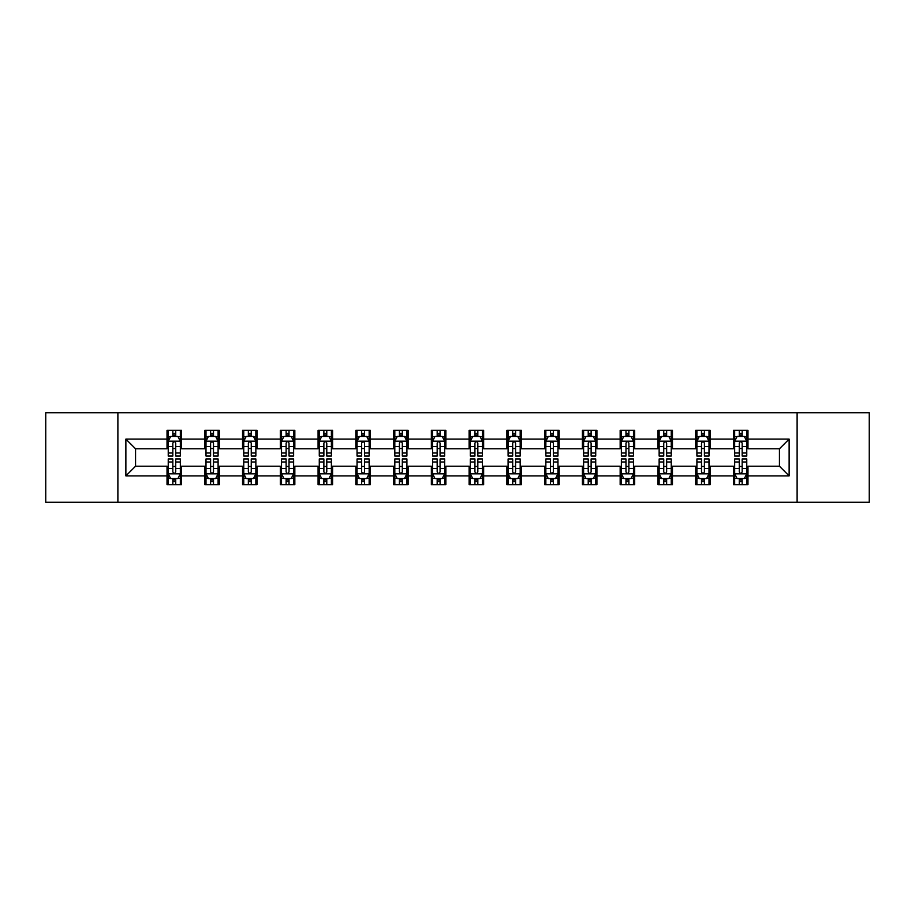 <?xml version="1.0" encoding="UTF-8"?>
<svg xmlns="http://www.w3.org/2000/svg" width="915" height="915" viewBox="0 0 915 915"><rect width="100%" height="100%" fill="white"/><g stroke="black" fill="none" stroke-linecap="round" stroke-linejoin="round"><path stroke-width="1.37" d="M797.114 502.278L869.25 502.278L869.25 412.722L797.114 412.722L797.114 502.278L117.886 502.278L117.886 412.722L45.75 412.722L45.75 502.278L117.886 502.278M797.114 412.722L117.886 412.722M747.978 439.109L747.978 430.267L733.453 430.267L733.453 439.109L710.212 439.109L710.212 430.267L695.686 430.267L695.686 439.109L672.456 439.109L672.456 430.267L657.931 430.267L657.931 439.109L634.69 439.109L634.69 430.267L620.164 430.267L620.164 439.109L596.923 439.109L596.923 430.267L582.409 430.267L582.409 439.109L559.168 439.109L559.168 430.267L544.642 430.267L544.642 439.109L521.401 439.109L521.401 430.267L506.876 430.267L506.876 439.109L483.646 439.109L483.646 430.267L469.121 430.267L469.121 439.109L445.88 439.109L445.88 430.267L431.354 430.267L431.354 439.109L408.124 439.109L408.124 430.267L393.599 430.267L393.599 439.109L370.358 439.109L370.358 430.267L355.832 430.267L355.832 439.109L332.591 439.109L332.591 430.267L318.077 430.267L318.077 439.109L294.836 439.109L294.836 430.267L280.31 430.267L280.31 439.109L257.069 439.109L257.069 430.267L242.544 430.267L242.544 439.109L219.314 439.109L219.314 430.267L204.788 430.267L204.788 439.109L181.547 439.109L181.547 430.267L167.022 430.267L167.022 439.109L125.87 439.109L125.87 475.892L135.557 466.215L167.022 466.215L167.022 484.733L181.547 484.733L181.547 466.215L204.788 466.215L204.788 484.733L219.314 484.733L219.314 466.215L242.544 466.215L242.544 484.733L257.069 484.733L257.069 466.215L280.31 466.215L280.31 484.733L294.836 484.733L294.836 466.215L318.077 466.215L318.077 484.733L332.591 484.733L332.591 466.215L355.832 466.215L355.832 484.733L370.358 484.733L370.358 466.215L393.599 466.215L393.599 484.733L408.124 484.733L408.124 466.215L431.354 466.215L431.354 484.733L445.88 484.733L445.88 466.215L469.121 466.215L469.121 484.733L483.646 484.733L483.646 466.215L506.876 466.215L506.876 484.733L521.401 484.733L521.401 466.215L544.642 466.215L544.642 484.733L559.168 484.733L559.168 466.215L582.409 466.215L582.409 484.733L596.923 484.733L596.923 466.215L620.164 466.215L620.164 484.733L634.69 484.733L634.69 466.215L657.931 466.215L657.931 484.733L672.456 484.733L672.456 466.215L695.686 466.215L695.686 484.733L710.212 484.733L710.212 466.215L733.453 466.215L733.453 484.733L747.978 484.733L747.978 466.215L779.443 466.215L779.443 448.785L747.978 448.785L747.978 439.109L789.13 439.109L789.13 475.892L747.978 475.892M733.453 475.892L710.212 475.892M695.686 475.892L672.456 475.892M657.931 475.892L634.69 475.892M620.164 475.892L596.923 475.892M582.409 475.892L559.168 475.892M544.642 475.892L521.401 475.892M506.876 475.892L483.646 475.892M469.121 475.892L445.88 475.892M431.354 475.892L408.124 475.892M393.599 475.892L370.358 475.892M355.832 475.892L332.591 475.892M318.077 475.892L294.836 475.892M280.31 475.892L257.069 475.892M242.544 475.892L219.314 475.892M204.788 475.892L181.547 475.892M167.022 475.892L125.87 475.892M733.453 439.109L733.453 448.785L710.212 448.785L710.212 439.109M695.686 439.109L695.686 448.785L672.456 448.785L672.456 439.109M657.931 439.109L657.931 448.785L634.69 448.785L634.69 439.109M620.164 439.109L620.164 448.785L596.923 448.785L596.923 439.109M582.409 439.109L582.409 448.785L559.168 448.785L559.168 439.109M544.642 439.109L544.642 448.785L521.401 448.785L521.401 439.109M506.876 439.109L506.876 448.785L483.646 448.785L483.646 439.109M469.121 439.109L469.121 448.785L445.88 448.785L445.88 439.109M431.354 439.109L431.354 448.785L408.124 448.785L408.124 439.109M393.599 439.109L393.599 448.785L370.358 448.785L370.358 439.109M355.832 439.109L355.832 448.785L332.591 448.785L332.591 439.109M318.077 439.109L318.077 448.785L294.836 448.785L294.836 439.109M280.31 439.109L280.31 448.785L257.069 448.785L257.069 439.109M242.544 439.109L242.544 448.785L219.314 448.785L219.314 439.109M204.788 439.109L204.788 448.785L181.547 448.785L181.547 439.109M167.022 439.109L167.022 448.785L135.557 448.785L125.87 439.109M135.557 448.785L135.557 466.215M789.13 475.892L779.443 466.215M779.443 448.785L789.13 439.109M167.022 436.318L168.234 436.318M172.832 436.318L175.737 436.318M180.335 436.318L181.547 436.318M167.022 448.544L168.234 448.544M172.832 448.544L175.737 448.544M180.335 448.544L181.547 448.544M167.022 466.456L168.234 466.456M172.832 466.456L175.737 466.456M180.335 466.456L181.547 466.456M167.022 478.682L168.234 478.682M172.832 478.682L175.737 478.682M180.335 478.682L181.547 478.682M204.788 466.456L206.001 466.456M210.599 466.456L213.504 466.456M218.102 466.456L219.314 466.456M204.788 478.682L206.001 478.682M210.599 478.682L213.504 478.682M218.102 478.682L219.314 478.682M204.788 436.318L206.001 436.318M210.599 436.318L213.504 436.318M218.102 436.318L219.314 436.318M204.788 448.544L206.001 448.544M210.599 448.544L213.504 448.544M218.102 448.544L219.314 448.544M242.544 466.456L243.756 466.456M248.354 466.456L251.259 466.456M255.857 466.456L257.069 466.456M242.544 478.682L243.756 478.682M248.354 478.682L251.259 478.682M255.857 478.682L257.069 478.682M242.544 436.318L243.756 436.318M248.354 436.318L251.259 436.318M255.857 436.318L257.069 436.318M242.544 448.544L243.756 448.544M248.354 448.544L251.259 448.544M255.857 448.544L257.069 448.544M280.31 466.456L281.523 466.456M286.12 466.456L289.026 466.456M293.624 466.456L294.836 466.456M280.31 478.682L281.523 478.682M286.12 478.682L289.026 478.682M293.624 478.682L294.836 478.682M280.31 436.318L281.523 436.318M286.12 436.318L289.026 436.318M293.624 436.318L294.836 436.318M280.31 448.544L281.523 448.544M286.12 448.544L289.026 448.544M293.624 448.544L294.836 448.544M318.077 466.456L319.278 466.456M323.876 466.456L326.781 466.456M331.39 466.456L332.591 466.456M318.077 478.682L319.278 478.682M323.876 478.682L326.781 478.682M331.39 478.682L332.591 478.682M318.077 436.318L319.278 436.318M323.876 436.318L326.781 436.318M331.39 436.318L332.591 436.318M318.077 448.544L319.278 448.544M323.876 448.544L326.781 448.544M331.39 448.544L332.591 448.544M355.832 466.456L357.044 466.456M361.642 466.456L364.547 466.456M369.145 466.456L370.358 466.456M355.832 478.682L357.044 478.682M361.642 478.682L364.547 478.682M369.145 478.682L370.358 478.682M355.832 436.318L357.044 436.318M361.642 436.318L364.547 436.318M369.145 436.318L370.358 436.318M355.832 448.544L357.044 448.544M361.642 448.544L364.547 448.544M369.145 448.544L370.358 448.544M393.599 466.456L394.811 466.456M399.409 466.456L402.314 466.456M406.912 466.456L408.124 466.456M393.599 478.682L394.811 478.682M399.409 478.682L402.314 478.682M406.912 478.682L408.124 478.682M393.599 436.318L394.811 436.318M399.409 436.318L402.314 436.318M406.912 436.318L408.124 436.318M393.599 448.544L394.811 448.544M399.409 448.544L402.314 448.544M406.912 448.544L408.124 448.544M431.354 466.456L432.566 466.456M437.164 466.456L440.069 466.456M444.667 466.456L445.88 466.456M431.354 478.682L432.566 478.682M437.164 478.682L440.069 478.682M444.667 478.682L445.88 478.682M431.354 436.318L432.566 436.318M437.164 436.318L440.069 436.318M444.667 436.318L445.88 436.318M431.354 448.544L432.566 448.544M437.164 448.544L440.069 448.544M444.667 448.544L445.88 448.544M469.121 466.456L470.333 466.456M474.931 466.456L477.836 466.456M482.434 466.456L483.646 466.456M469.121 478.682L470.333 478.682M474.931 478.682L477.836 478.682M482.434 478.682L483.646 478.682M469.121 436.318L470.333 436.318M474.931 436.318L477.836 436.318M482.434 436.318L483.646 436.318M469.121 448.544L470.333 448.544M474.931 448.544L477.836 448.544M482.434 448.544L483.646 448.544M506.876 466.456L508.088 466.456M512.686 466.456L515.591 466.456M520.189 466.456L521.401 466.456M506.876 478.682L508.088 478.682M512.686 478.682L515.591 478.682M520.189 478.682L521.401 478.682M506.876 436.318L508.088 436.318M512.686 436.318L515.591 436.318M520.189 436.318L521.401 436.318M506.876 448.544L508.088 448.544M512.686 448.544L515.591 448.544M520.189 448.544L521.401 448.544M544.642 466.456L545.855 466.456M550.453 466.456L553.358 466.456M557.956 466.456L559.168 466.456M544.642 478.682L545.855 478.682M550.453 478.682L553.358 478.682M557.956 478.682L559.168 478.682M544.642 436.318L545.855 436.318M550.453 436.318L553.358 436.318M557.956 436.318L559.168 436.318M544.642 448.544L545.855 448.544M550.453 448.544L553.358 448.544M557.956 448.544L559.168 448.544M582.409 466.456L583.61 466.456M588.219 466.456L591.124 466.456M595.722 466.456L596.923 466.456M582.409 478.682L583.61 478.682M588.219 478.682L591.124 478.682M595.722 478.682L596.923 478.682M582.409 436.318L583.61 436.318M588.219 436.318L591.124 436.318M595.722 436.318L596.923 436.318M582.409 448.544L583.61 448.544M588.219 448.544L591.124 448.544M595.722 448.544L596.923 448.544M620.164 466.456L621.376 466.456M625.974 466.456L628.88 466.456M633.477 466.456L634.69 466.456M620.164 478.682L621.376 478.682M625.974 478.682L628.88 478.682M633.477 478.682L634.69 478.682M620.164 436.318L621.376 436.318M625.974 436.318L628.88 436.318M633.477 436.318L634.69 436.318M620.164 448.544L621.376 448.544M625.974 448.544L628.88 448.544M633.477 448.544L634.69 448.544M657.931 466.456L659.143 466.456M663.741 466.456L666.646 466.456M671.244 466.456L672.456 466.456M657.931 478.682L659.143 478.682M663.741 478.682L666.646 478.682M671.244 478.682L672.456 478.682M657.931 436.318L659.143 436.318M663.741 436.318L666.646 436.318M671.244 436.318L672.456 436.318M657.931 448.544L659.143 448.544M663.741 448.544L666.646 448.544M671.244 448.544L672.456 448.544M695.686 466.456L696.898 466.456M701.496 466.456L704.401 466.456M708.999 466.456L710.212 466.456M695.686 478.682L696.898 478.682M701.496 478.682L704.401 478.682M708.999 478.682L710.212 478.682M695.686 436.318L696.898 436.318M701.496 436.318L704.401 436.318M708.999 436.318L710.212 436.318M695.686 448.544L696.898 448.544M701.496 448.544L704.401 448.544M708.999 448.544L710.212 448.544M733.453 466.456L734.665 466.456M739.263 466.456L742.168 466.456M746.766 466.456L747.978 466.456M733.453 478.682L734.665 478.682M739.263 478.682L742.168 478.682M746.766 478.682L747.978 478.682M733.453 436.318L734.665 436.318M739.263 436.318L742.168 436.318M746.766 436.318L747.978 436.318M733.453 448.544L734.665 448.544M739.263 448.544L742.168 448.544M746.766 448.544L747.978 448.544M175.737 433.413L172.832 433.413M180.335 453.017L175.737 453.017L175.737 456.047L180.335 456.047L180.335 441.282L177.922 436.444L170.659 436.444L168.234 441.282L168.234 456.047L172.832 456.047L172.832 453.017L168.234 453.017M168.234 441.282L168.234 430.267M180.335 441.282L180.335 430.267M172.832 436.444L172.832 430.267M175.737 430.267L175.737 436.444M175.737 453.017L175.737 443.1C174.776 441.236 173.804 441.236 172.832 443.1L172.832 453.017M172.832 481.587L175.737 481.587M168.234 461.984L172.832 461.984L172.832 458.953L168.234 458.953L168.234 473.718L170.659 478.556L177.922 478.556L180.335 473.718L180.335 458.953L175.737 458.953L175.737 461.984L180.335 461.984M180.335 473.718L180.335 484.733M168.234 473.718L168.234 484.733M175.737 478.556L175.737 484.733M172.832 484.733L172.832 478.556M172.832 461.984L172.832 471.9C173.804 473.764 174.765 473.764 175.737 471.9L175.737 461.984M213.504 433.413L210.599 433.413M218.102 453.017L213.504 453.017L213.504 456.047L218.102 456.047L218.102 441.282L215.677 436.444L208.414 436.444L206.001 441.282L206.001 456.047L210.599 456.047L210.599 453.017L206.001 453.017M206.001 441.282L206.001 430.267M218.102 441.282L218.102 430.267M210.599 436.444L210.599 430.267M213.504 430.267L213.504 436.444M213.504 453.017L213.504 443.1C212.532 441.236 211.559 441.236 210.599 443.1L210.599 453.017M251.259 433.413L248.354 433.413M255.857 453.017L251.259 453.017L251.259 456.047L255.857 456.047L255.857 441.282L253.444 436.444L246.181 436.444L243.756 441.282L243.756 456.047L248.354 456.047L248.354 453.017L243.756 453.017M243.756 441.282L243.756 430.267M255.857 441.282L255.857 430.267M248.354 436.444L248.354 430.267M251.259 430.267L251.259 436.444M251.259 453.017L251.259 443.1C250.298 441.236 249.326 441.236 248.354 443.1L248.354 453.017M210.599 481.587L213.504 481.587M206.001 461.984L210.599 461.984L210.599 458.953L206.001 458.953L206.001 473.718L208.414 478.556L215.677 478.556L218.102 473.718L218.102 458.953L213.504 458.953L213.504 461.984L218.102 461.984M218.102 473.718L218.102 484.733M206.001 473.718L206.001 484.733M213.504 478.556L213.504 484.733M210.599 484.733L210.599 478.556M210.599 461.984L210.599 471.9C211.559 473.764 212.532 473.764 213.504 471.9L213.504 461.984M248.354 481.587L251.259 481.587M243.756 461.984L248.354 461.984L248.354 458.953L243.756 458.953L243.756 473.718L246.181 478.556L253.444 478.556L255.857 473.718L255.857 458.953L251.259 458.953L251.259 461.984L255.857 461.984M255.857 473.718L255.857 484.733M243.756 473.718L243.756 484.733M251.259 478.556L251.259 484.733M248.354 484.733L248.354 478.556M248.354 461.984L248.354 471.9C249.326 473.764 250.287 473.764 251.259 471.9L251.259 461.984M289.026 433.413L286.12 433.413M293.624 453.017L289.026 453.017L289.026 456.047L293.624 456.047L293.624 441.282L291.199 436.444L283.936 436.444L281.523 441.282L281.523 456.047L286.12 456.047L286.12 453.017L281.523 453.017M281.523 441.282L281.523 430.267M293.624 441.282L293.624 430.267M286.12 436.444L286.12 430.267M289.026 430.267L289.026 436.444M289.026 453.017L289.026 443.1C288.053 441.236 287.093 441.236 286.12 443.1L286.12 453.017M326.781 433.413L323.876 433.413M331.39 453.017L326.781 453.017L326.781 456.047L331.39 456.047L331.39 441.282L328.965 436.444L321.703 436.444L319.278 441.282L319.278 456.047L323.876 456.047L323.876 453.017L319.278 453.017M319.278 441.282L319.278 430.267M331.39 441.282L331.39 430.267M323.876 436.444L323.876 430.267M326.781 430.267L326.781 436.444M326.781 453.017L326.781 443.1C325.82 441.236 324.848 441.236 323.876 443.1L323.876 453.017M364.547 433.413L361.642 433.413M369.145 453.017L364.547 453.017L364.547 456.047L369.145 456.047L369.145 441.282L366.721 436.444L359.469 436.444L357.044 441.282L357.044 456.047L361.642 456.047L361.642 453.017L357.044 453.017M357.044 441.282L357.044 430.267M369.145 441.282L369.145 430.267M361.642 436.444L361.642 430.267M364.547 430.267L364.547 436.444M364.547 453.017L364.547 443.1C363.575 441.236 362.615 441.236 361.642 443.1L361.642 453.017M286.12 481.587L289.026 481.587M281.523 461.984L286.12 461.984L286.12 458.953L281.523 458.953L281.523 473.718L283.936 478.556L291.199 478.556L293.624 473.718L293.624 458.953L289.026 458.953L289.026 461.984L293.624 461.984M293.624 473.718L293.624 484.733M281.523 473.718L281.523 484.733M289.026 478.556L289.026 484.733M286.12 484.733L286.12 478.556M286.12 461.984L286.12 471.9C287.081 473.764 288.053 473.764 289.026 471.9L289.026 461.984M323.876 481.587L326.781 481.587M319.278 461.984L323.876 461.984L323.876 458.953L319.278 458.953L319.278 473.718L321.703 478.556L328.965 478.556L331.39 473.718L331.39 458.953L326.781 458.953L326.781 461.984L331.39 461.984M331.39 473.718L331.39 484.733M319.278 473.718L319.278 484.733M326.781 478.556L326.781 484.733M323.876 484.733L323.876 478.556M323.876 461.984L323.876 471.9C324.848 473.764 325.82 473.764 326.781 471.9L326.781 461.984M361.642 481.587L364.547 481.587M357.044 461.984L361.642 461.984L361.642 458.953L357.044 458.953L357.044 473.718L359.469 478.556L366.721 478.556L369.145 473.718L369.145 458.953L364.547 458.953L364.547 461.984L369.145 461.984M369.145 473.718L369.145 484.733M357.044 473.718L357.044 484.733M364.547 478.556L364.547 484.733M361.642 484.733L361.642 478.556M361.642 461.984L361.642 471.9C362.615 473.764 363.575 473.764 364.547 471.9L364.547 461.984M399.409 481.587L402.314 481.587M394.811 461.984L399.409 461.984L399.409 458.953L394.811 458.953L394.811 473.718L397.224 478.556L404.487 478.556L406.912 473.718L406.912 458.953L402.314 458.953L402.314 461.984L406.912 461.984M406.912 473.718L406.912 484.733M394.811 473.718L394.811 484.733M402.314 478.556L402.314 484.733M399.409 484.733L399.409 478.556M399.409 461.984L399.409 471.9C400.37 473.764 401.342 473.764 402.314 471.9L402.314 461.984M437.164 481.587L440.069 481.587M432.566 461.984L437.164 461.984L437.164 458.953L432.566 458.953L432.566 473.718L434.991 478.556L442.254 478.556L444.667 473.718L444.667 458.953L440.069 458.953L440.069 461.984L444.667 461.984M444.667 473.718L444.667 484.733M432.566 473.718L432.566 484.733M440.069 478.556L440.069 484.733M437.164 484.733L437.164 478.556M437.164 461.984L437.164 471.9C438.136 473.764 439.097 473.764 440.069 471.9L440.069 461.984M474.931 481.587L477.836 481.587M470.333 461.984L474.931 461.984L474.931 458.953L470.333 458.953L470.333 473.718L472.746 478.556L480.009 478.556L482.434 473.718L482.434 458.953L477.836 458.953L477.836 461.984L482.434 461.984M482.434 473.718L482.434 484.733M470.333 473.718L470.333 484.733M477.836 478.556L477.836 484.733M474.931 484.733L474.931 478.556M474.931 461.984L474.931 471.9C475.892 473.764 476.864 473.764 477.836 471.9L477.836 461.984M512.686 481.587L515.591 481.587M508.088 461.984L512.686 461.984L512.686 458.953L508.088 458.953L508.088 473.718L510.513 478.556L517.776 478.556L520.189 473.718L520.189 458.953L515.591 458.953L515.591 461.984L520.189 461.984M520.189 473.718L520.189 484.733M508.088 473.718L508.088 484.733M515.591 478.556L515.591 484.733M512.686 484.733L512.686 478.556M512.686 461.984L512.686 471.9C513.658 473.764 514.63 473.764 515.591 471.9L515.591 461.984M550.453 481.587L553.358 481.587M545.855 461.984L550.453 461.984L550.453 458.953L545.855 458.953L545.855 473.718L548.279 478.556L555.531 478.556L557.956 473.718L557.956 458.953L553.358 458.953L553.358 461.984L557.956 461.984M557.956 473.718L557.956 484.733M545.855 473.718L545.855 484.733M553.358 478.556L553.358 484.733M550.453 484.733L550.453 478.556M550.453 461.984L550.453 471.9C551.425 473.764 552.385 473.764 553.358 471.9L553.358 461.984M588.219 481.587L591.124 481.587M583.61 461.984L588.219 461.984L588.219 458.953L583.61 458.953L583.61 473.718L586.035 478.556L593.297 478.556L595.722 473.718L595.722 458.953L591.124 458.953L591.124 461.984L595.722 461.984M595.722 473.718L595.722 484.733M583.61 473.718L583.61 484.733M591.124 478.556L591.124 484.733M588.219 484.733L588.219 478.556M588.219 461.984L588.219 471.9C589.18 473.764 590.152 473.764 591.124 471.9L591.124 461.984M625.974 481.587L628.88 481.587M621.376 461.984L625.974 461.984L625.974 458.953L621.376 458.953L621.376 473.718L623.801 478.556L631.064 478.556L633.477 473.718L633.477 458.953L628.88 458.953L628.88 461.984L633.477 461.984M633.477 473.718L633.477 484.733M621.376 473.718L621.376 484.733M628.88 478.556L628.88 484.733M625.974 484.733L625.974 478.556M625.974 461.984L625.974 471.9C626.947 473.764 627.907 473.764 628.88 471.9L628.88 461.984M663.741 481.587L666.646 481.587M659.143 461.984L663.741 461.984L663.741 458.953L659.143 458.953L659.143 473.718L661.556 478.556L668.819 478.556L671.244 473.718L671.244 458.953L666.646 458.953L666.646 461.984L671.244 461.984M671.244 473.718L671.244 484.733M659.143 473.718L659.143 484.733M666.646 478.556L666.646 484.733M663.741 484.733L663.741 478.556M663.741 461.984L663.741 471.9C664.702 473.764 665.674 473.764 666.646 471.9L666.646 461.984M701.496 481.587L704.401 481.587M696.898 461.984L701.496 461.984L701.496 458.953L696.898 458.953L696.898 473.718L699.323 478.556L706.586 478.556L708.999 473.718L708.999 458.953L704.401 458.953L704.401 461.984L708.999 461.984M708.999 473.718L708.999 484.733M696.898 473.718L696.898 484.733M704.401 478.556L704.401 484.733M701.496 484.733L701.496 478.556M701.496 461.984L701.496 471.9C702.468 473.764 703.441 473.764 704.401 471.9L704.401 461.984M402.314 433.413L399.409 433.413M406.912 453.017L402.314 453.017L402.314 456.047L406.912 456.047L406.912 441.282L404.487 436.444L397.224 436.444L394.811 441.282L394.811 456.047L399.409 456.047L399.409 453.017L394.811 453.017M394.811 441.282L394.811 430.267M406.912 441.282L406.912 430.267M399.409 436.444L399.409 430.267M402.314 430.267L402.314 436.444M402.314 453.017L402.314 443.1C401.342 441.236 400.37 441.236 399.409 443.1L399.409 453.017M440.069 433.413L437.164 433.413M444.667 453.017L440.069 453.017L440.069 456.047L444.667 456.047L444.667 441.282L442.254 436.444L434.991 436.444L432.566 441.282L432.566 456.047L437.164 456.047L437.164 453.017L432.566 453.017M432.566 441.282L432.566 430.267M444.667 441.282L444.667 430.267M437.164 436.444L437.164 430.267M440.069 430.267L440.069 436.444M440.069 453.017L440.069 443.1C439.109 441.236 438.136 441.236 437.164 443.1L437.164 453.017M477.836 433.413L474.931 433.413M482.434 453.017L477.836 453.017L477.836 456.047L482.434 456.047L482.434 441.282L480.009 436.444L472.746 436.444L470.333 441.282L470.333 456.047L474.931 456.047L474.931 453.017L470.333 453.017M470.333 441.282L470.333 430.267M482.434 441.282L482.434 430.267M474.931 436.444L474.931 430.267M477.836 430.267L477.836 436.444M477.836 453.017L477.836 443.1C476.864 441.236 475.903 441.236 474.931 443.1L474.931 453.017M515.591 433.413L512.686 433.413M520.189 453.017L515.591 453.017L515.591 456.047L520.189 456.047L520.189 441.282L517.776 436.444L510.513 436.444L508.088 441.282L508.088 456.047L512.686 456.047L512.686 453.017L508.088 453.017M508.088 441.282L508.088 430.267M520.189 441.282L520.189 430.267M512.686 436.444L512.686 430.267M515.591 430.267L515.591 436.444M515.591 453.017L515.591 443.1C514.63 441.236 513.658 441.236 512.686 443.1L512.686 453.017M553.358 433.413L550.453 433.413M557.956 453.017L553.358 453.017L553.358 456.047L557.956 456.047L557.956 441.282L555.531 436.444L548.279 436.444L545.855 441.282L545.855 456.047L550.453 456.047L550.453 453.017L545.855 453.017M545.855 441.282L545.855 430.267M557.956 441.282L557.956 430.267M550.453 436.444L550.453 430.267M553.358 430.267L553.358 436.444M553.358 453.017L553.358 443.1C552.385 441.236 551.425 441.236 550.453 443.1L550.453 453.017M591.124 433.413L588.219 433.413M595.722 453.017L591.124 453.017L591.124 456.047L595.722 456.047L595.722 441.282L593.297 436.444L586.035 436.444L583.61 441.282L583.61 456.047L588.219 456.047L588.219 453.017L583.61 453.017M583.61 441.282L583.61 430.267M595.722 441.282L595.722 430.267M588.219 436.444L588.219 430.267M591.124 430.267L591.124 436.444M591.124 453.017L591.124 443.1C590.152 441.236 589.18 441.236 588.219 443.1L588.219 453.017M628.88 433.413L625.974 433.413M633.477 453.017L628.88 453.017L628.88 456.047L633.477 456.047L633.477 441.282L631.064 436.444L623.801 436.444L621.376 441.282L621.376 456.047L625.974 456.047L625.974 453.017L621.376 453.017M621.376 441.282L621.376 430.267M633.477 441.282L633.477 430.267M625.974 436.444L625.974 430.267M628.88 430.267L628.88 436.444M628.88 453.017L628.88 443.1C627.919 441.236 626.947 441.236 625.974 443.1L625.974 453.017M666.646 433.413L663.741 433.413M671.244 453.017L666.646 453.017L666.646 456.047L671.244 456.047L671.244 441.282L668.819 436.444L661.556 436.444L659.143 441.282L659.143 456.047L663.741 456.047L663.741 453.017L659.143 453.017M659.143 441.282L659.143 430.267M671.244 441.282L671.244 430.267M663.741 436.444L663.741 430.267M666.646 430.267L666.646 436.444M666.646 453.017L666.646 443.1C665.674 441.236 664.713 441.236 663.741 443.1L663.741 453.017M704.401 433.413L701.496 433.413M708.999 453.017L704.401 453.017L704.401 456.047L708.999 456.047L708.999 441.282L706.586 436.444L699.323 436.444L696.898 441.282L696.898 456.047L701.496 456.047L701.496 453.017L696.898 453.017M696.898 441.282L696.898 430.267M708.999 441.282L708.999 430.267M701.496 436.444L701.496 430.267M704.401 430.267L704.401 436.444M704.401 453.017L704.401 443.1C703.441 441.236 702.468 441.236 701.496 443.1L701.496 453.017M742.168 433.413L739.263 433.413M746.766 453.017L742.168 453.017L742.168 456.047L746.766 456.047L746.766 441.282L744.341 436.444L737.078 436.444L734.665 441.282L734.665 456.047L739.263 456.047L739.263 453.017L734.665 453.017M734.665 441.282L734.665 430.267M746.766 441.282L746.766 430.267M739.263 436.444L739.263 430.267M742.168 430.267L742.168 436.444M742.168 453.017L742.168 443.1C741.196 441.236 740.235 441.236 739.263 443.1L739.263 453.017M739.263 481.587L742.168 481.587M734.665 461.984L739.263 461.984L739.263 458.953L734.665 458.953L734.665 473.718L737.078 478.556L744.341 478.556L746.766 473.718L746.766 458.953L742.168 458.953L742.168 461.984L746.766 461.984M746.766 473.718L746.766 484.733M734.665 473.718L734.665 484.733M742.168 478.556L742.168 484.733M739.263 484.733L739.263 478.556M739.263 461.984L739.263 471.9C740.224 473.764 741.196 473.764 742.168 471.9L742.168 461.984M180.278 441.156L168.291 441.156M168.234 436.729L170.51 436.729M178.059 436.729L180.335 436.729M172.832 446.52L168.234 446.52M180.335 446.52L175.737 446.52M175.737 434.957L172.832 434.957M168.291 473.844L180.278 473.844M180.335 478.271L178.059 478.271M170.51 478.271L168.234 478.271M175.737 468.48L180.335 468.48M168.234 468.48L172.832 468.48M172.832 480.043L175.737 480.043M218.033 441.156L206.058 441.156M206.001 436.729L208.277 436.729M215.826 436.729L218.102 436.729M210.599 446.52L206.001 446.52M218.102 446.52L213.504 446.52M213.504 434.957L210.599 434.957M255.8 441.156L243.813 441.156M243.756 436.729L246.032 436.729M253.581 436.729L255.857 436.729M248.354 446.52L243.756 446.52M255.857 446.52L251.259 446.52M251.259 434.957L248.354 434.957M206.058 473.844L218.033 473.844M218.102 478.271L215.826 478.271M208.277 478.271L206.001 478.271M213.504 468.48L218.102 468.48M206.001 468.48L210.599 468.48M210.599 480.043L213.504 480.043M243.813 473.844L255.8 473.844M255.857 478.271L253.581 478.271M246.032 478.271L243.756 478.271M251.259 468.48L255.857 468.48M243.756 468.48L248.354 468.48M248.354 480.043L251.259 480.043M293.566 441.156L281.58 441.156M281.523 436.729L283.799 436.729M291.347 436.729L293.624 436.729M286.12 446.52L281.523 446.52M293.624 446.52L289.026 446.52M289.026 434.957L286.12 434.957M331.322 441.156L319.346 441.156M319.278 436.729L321.554 436.729M329.114 436.729L331.39 436.729M323.876 446.52L319.278 446.52M331.39 446.52L326.781 446.52M326.781 434.957L323.876 434.957M369.088 441.156L357.102 441.156M357.044 436.729L359.321 436.729M366.869 436.729L369.145 436.729M361.642 446.52L357.044 446.52M369.145 446.52L364.547 446.52M364.547 434.957L361.642 434.957M281.58 473.844L293.566 473.844M293.624 478.271L291.347 478.271M283.799 478.271L281.523 478.271M289.026 468.48L293.624 468.48M281.523 468.48L286.12 468.48M286.12 480.043L289.026 480.043M319.346 473.844L331.322 473.844M331.39 478.271L329.114 478.271M321.554 478.271L319.278 478.271M326.781 468.48L331.39 468.48M319.278 468.48L323.876 468.48M323.876 480.043L326.781 480.043M357.102 473.844L369.088 473.844M369.145 478.271L366.869 478.271M359.321 478.271L357.044 478.271M364.547 468.48L369.145 468.48M357.044 468.48L361.642 468.48M361.642 480.043L364.547 480.043M394.868 473.844L406.843 473.844M406.912 478.271L404.636 478.271M397.076 478.271L394.811 478.271M402.314 468.48L406.912 468.48M394.811 468.48L399.409 468.48M399.409 480.043L402.314 480.043M432.623 473.844L444.61 473.844M444.667 478.271L442.391 478.271M434.842 478.271L432.566 478.271M440.069 468.48L444.667 468.48M432.566 468.48L437.164 468.48M437.164 480.043L440.069 480.043M470.39 473.844L482.377 473.844M482.434 478.271L480.158 478.271M472.609 478.271L470.333 478.271M477.836 468.48L482.434 468.48M470.333 468.48L474.931 468.48M474.931 480.043L477.836 480.043M508.157 473.844L520.132 473.844M520.189 478.271L517.924 478.271M510.364 478.271L508.088 478.271M515.591 468.48L520.189 468.48M508.088 468.48L512.686 468.48M512.686 480.043L515.591 480.043M545.912 473.844L557.898 473.844M557.956 478.271L555.679 478.271M548.131 478.271L545.855 478.271M553.358 468.48L557.956 468.48M545.855 468.48L550.453 468.48M550.453 480.043L553.358 480.043M583.678 473.844L595.654 473.844M595.722 478.271L593.446 478.271M585.886 478.271L583.61 478.271M591.124 468.48L595.722 468.48M583.61 468.48L588.219 468.48M588.219 480.043L591.124 480.043M621.434 473.844L633.42 473.844M633.477 478.271L631.201 478.271M623.653 478.271L621.376 478.271M628.88 468.48L633.477 468.48M621.376 468.48L625.974 468.48M625.974 480.043L628.88 480.043M659.2 473.844L671.187 473.844M671.244 478.271L668.968 478.271M661.419 478.271L659.143 478.271M666.646 468.48L671.244 468.48M659.143 468.48L663.741 468.48M663.741 480.043L666.646 480.043M696.967 473.844L708.942 473.844M708.999 478.271L706.723 478.271M699.174 478.271L696.898 478.271M704.401 468.48L708.999 468.48M696.898 468.48L701.496 468.48M701.496 480.043L704.401 480.043M406.843 441.156L394.868 441.156M394.811 436.729L397.076 436.729M404.636 436.729L406.912 436.729M399.409 446.52L394.811 446.52M406.912 446.52L402.314 446.52M402.314 434.957L399.409 434.957M444.61 441.156L432.623 441.156M432.566 436.729L434.842 436.729M442.391 436.729L444.667 436.729M437.164 446.52L432.566 446.52M444.667 446.52L440.069 446.52M440.069 434.957L437.164 434.957M482.377 441.156L470.39 441.156M470.333 436.729L472.609 436.729M480.158 436.729L482.434 436.729M474.931 446.52L470.333 446.52M482.434 446.52L477.836 446.52M477.836 434.957L474.931 434.957M520.132 441.156L508.157 441.156M508.088 436.729L510.364 436.729M517.924 436.729L520.189 436.729M512.686 446.52L508.088 446.52M520.189 446.52L515.591 446.52M515.591 434.957L512.686 434.957M557.898 441.156L545.912 441.156M545.855 436.729L548.131 436.729M555.679 436.729L557.956 436.729M550.453 446.52L545.855 446.52M557.956 446.52L553.358 446.52M553.358 434.957L550.453 434.957M595.654 441.156L583.678 441.156M583.61 436.729L585.886 436.729M593.446 436.729L595.722 436.729M588.219 446.52L583.61 446.52M595.722 446.52L591.124 446.52M591.124 434.957L588.219 434.957M633.42 441.156L621.434 441.156M621.376 436.729L623.653 436.729M631.201 436.729L633.477 436.729M625.974 446.52L621.376 446.52M633.477 446.52L628.88 446.52M628.88 434.957L625.974 434.957M671.187 441.156L659.2 441.156M659.143 436.729L661.419 436.729M668.968 436.729L671.244 436.729M663.741 446.52L659.143 446.52M671.244 446.52L666.646 446.52M666.646 434.957L663.741 434.957M708.942 441.156L696.967 441.156M696.898 436.729L699.174 436.729M706.723 436.729L708.999 436.729M701.496 446.52L696.898 446.52M708.999 446.52L704.401 446.52M704.401 434.957L701.496 434.957M746.709 441.156L734.722 441.156M734.665 436.729L736.941 436.729M744.49 436.729L746.766 436.729M739.263 446.52L734.665 446.52M746.766 446.52L742.168 446.52M742.168 434.957L739.263 434.957M734.722 473.844L746.709 473.844M746.766 478.271L744.49 478.271M736.941 478.271L734.665 478.271M742.168 468.48L746.766 468.48M734.665 468.48L739.263 468.48M739.263 480.043L742.168 480.043"/></g></svg>
